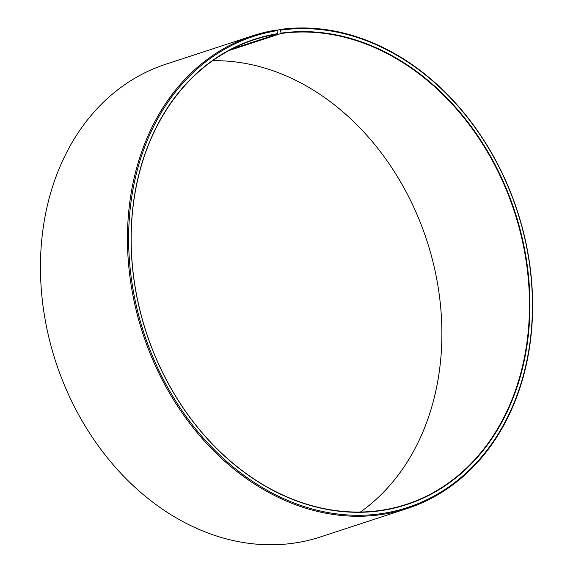 <?xml version="1.0" encoding="UTF-8"?>
<svg xmlns="http://www.w3.org/2000/svg" width="573" height="573" viewBox="0 0 573 573"><rect width="100%" height="100%" fill="white"/><g stroke="black" fill="none" stroke-linecap="round" stroke-linejoin="round"><path stroke-width="0.86" d="M360.446 512.011A244.463 193.688 71.9 0 0 426.799 240.424A244.463 193.688 71.9 0 0 212.626 60.717M252.629 35.791A248.682 197.026 71.9 0 0 138.365 318.695A248.682 197.026 71.9 0 0 383.709 514.21A248.682 197.026 71.9 0 0 407.446 508.444L320.436 536.944A248.682 197.026 71.9 0 1 296.699 542.71A248.682 197.026 71.9 0 1 51.362 347.195A248.682 197.026 71.9 0 1 165.626 64.291L252.629 35.791A248.682 197.026 71.9 0 1 276.365 30.025L277.038 30.684L277.568 34.029A244.463 193.688 71.9 0 0 254.233 39.702A244.463 193.688 71.9 0 0 141.903 317.807A244.463 193.688 71.9 0 0 383.093 510.013A244.463 193.688 71.9 0 0 406.422 504.34A244.463 193.688 71.9 0 0 519.31 228.29A244.463 193.688 71.9 0 0 280.928 33.528L229.057 50.517M277.69 33.642A244.8 193.953 71.9 0 0 138.2 303.11A244.8 193.953 71.9 0 0 383.358 510.278A244.8 193.953 71.9 0 0 523.299 242.88A244.8 193.953 71.9 0 0 281.057 33.134L280.928 33.528M277.038 30.684A247.837 196.36 71.9 0 0 135.815 303.497A247.837 196.36 71.9 0 0 384.01 513.229A247.837 196.36 71.9 0 0 525.692 242.522A247.837 196.36 71.9 0 0 280.441 30.168L281.057 33.134M276.823 30.476L279.782 29.51L280.441 30.168M407.446 508.444A248.682 197.026 71.9 0 0 522.275 227.631A248.682 197.026 71.9 0 0 279.782 29.51M277.568 34.029L232.065 48.934"/></g></svg>
